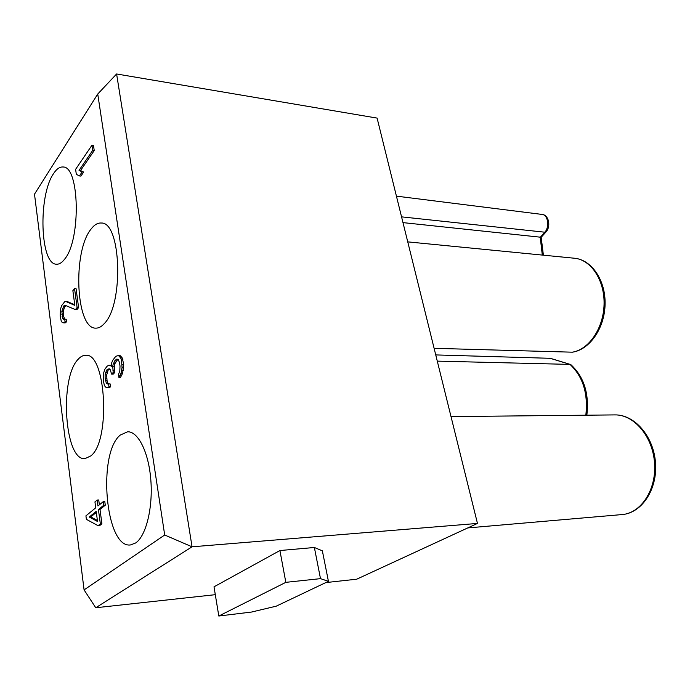<?xml version="1.0" encoding="UTF-8"?>
<svg xmlns="http://www.w3.org/2000/svg" width="690" height="690" viewBox="0 0 690 690"><rect width="100%" height="100%" fill="white"/><g stroke="black" fill="none" stroke-linecap="round" stroke-linejoin="round"><path stroke-width="1.03" d="M97.739 94.038L34.5 194.175L84.085 589.898L164.694 535.009L97.739 94.038L116.601 73.977L377.102 118.102L477.471 523.434L356.696 579.203L325.801 582.584M84.085 589.898L95.755 607.752L215.297 594.677M90.925 229.261C72.398 251.936 75.857 329.156 95.798 328.138C98.687 328.233 101.551 326.68 104.371 323.498C124.002 304.195 121.112 221.421 101.189 223.025C97.626 222.784 94.211 224.862 90.925 229.261M53.484 173.725C37.985 195.891 40.072 264.753 56.528 264.21C59.297 264.373 62.048 262.623 64.791 258.957C81.11 239.551 79.54 165.962 63.049 167.006C59.754 166.713 56.563 168.955 53.484 173.725M78.099 359.335C59.254 378.172 64.506 460.963 84.956 458.652L90.908 455.866C110.961 440.505 105.932 352.142 85.638 355.307C83.016 355.281 80.506 356.627 78.099 359.335M120.293 435.062C97.281 453.218 105.372 548.55 130.47 544.953L135.689 542.952C146.038 535.975 153.025 507.849 150.843 480.111C148.755 452.338 138.181 431.336 127.607 431.785L120.293 435.062M79.41 175.916L80.911 176.088L83.663 172.095L80.532 170.534L94.237 150.567L93.478 145.435L91.96 145.236L75.615 169.317L76.314 174.337L79.41 175.916L82.162 171.922L79.04 170.361L92.71 150.368L91.96 145.236M75.408 309.612L76.909 309.672L78.608 307.585L76.047 288.61L74.546 288.532L72.873 290.671L74.839 305.377L65.817 301.495L64.713 301.703L61.488 305.808L60.479 309.491L60.185 315.839L61.238 321.109L62.143 322.377L63.696 322.86L65.067 321.773L64.722 319.177L63.618 319.341L62.773 318.59L61.841 311.363L63.756 305.929L65.188 305.316L75.408 309.612L77.108 307.516L74.546 288.532M74.762 304.773L67.301 301.565L65.817 301.495M63.696 322.86L65.171 322.911L66.542 321.833L66.206 319.237L64.722 319.177M64.843 319.177L63.592 316.469L63.308 311.423L64.584 306.817L66.007 305.67M111.513 365.277L108.589 365.312L106.976 366.364L104.768 369.357L103.578 373.255L103.319 380.751L104.423 385.529L105.51 387.055L107.364 387.806L108.986 386.823L108.572 383.916L107.261 383.942L106.251 382.993L105.139 378.198L105.113 374.929L106.614 370.047L109.08 368.771L110.021 369.115L111.625 374.109L113.186 372.488L112.746 366.261L113.281 363.69L116.256 359.205L118.102 359.283L119.499 362.552L120.017 366.088L119.81 371.039L118.464 374.446L118.896 377.396L121.043 373.169L122.061 367.373L121.423 359.87L120.672 357.938L118.473 355.523L115.834 356.29L112.781 360.206L111.771 362.612L111.409 366.33L109.917 365.243M107.364 387.806L108.942 387.815L110.564 386.823L110.15 383.925L108.572 383.916M108.796 383.916L107.821 383.002L107.036 380.518L106.683 374.946L108.192 370.064L109.796 369.029M111.625 374.109L113.212 374.127L114.773 372.505L114.333 366.287L114.868 363.716L117.912 359.223M118.896 377.396L120.491 377.413L122.647 373.187L123.726 364.613L122.277 357.972L120.069 355.557L118.473 355.523M98.092 525.694L99.653 525.582L101.913 523.831L99.998 509.47L105.294 505.184L104.802 501.578L103.233 501.665L97.954 505.986L97.169 500.052L94.944 501.897L95.729 507.814L85.922 515.844L86.379 519.346L98.092 525.694L100.343 523.934L98.429 509.556L103.716 505.27L103.233 501.665M99.377 504.821L98.73 499.965L97.169 500.052M97.402 520.484L90.795 516.914L96.341 512.428M437.279 361.129L569.983 364.398L571.225 364.958M435.744 354.919L550.387 358.308M434.105 348.312L572.441 352.185M402.986 222.62L541.193 237.274M477.471 523.434L192.053 546.808L116.601 73.977M164.694 535.009L192.053 546.808L95.755 607.752M328.431 581.334L322.368 550.844L314.373 547.489L279.916 550.534L214.012 586.819L218.808 616.023L251.548 612.047L276.25 606.165L328.431 581.334L320.496 578.643L285.832 582.343L218.808 616.023M279.916 550.534L285.832 582.343M314.373 547.489L320.496 578.643M94.237 150.567L92.71 150.368M80.532 170.534L79.04 170.361M83.663 172.095L82.162 171.922M97.54 521.502L89.252 517.017L96.195 511.368L97.54 521.502M78.608 307.585L77.108 307.516M65.231 305.998L63.756 305.929M64.584 306.817L63.109 306.748M63.747 309.068L62.281 309.008M63.308 311.423L61.841 311.363M63.325 314.407L61.85 314.347M63.592 316.469L62.117 316.408M64.248 318.651L62.773 318.59M66.542 321.833L65.067 321.773M121.13 356.463L119.534 356.428M122.277 357.972L120.672 357.938M123.027 359.895L121.423 359.87M123.726 364.613L122.113 364.587M123.665 367.39L122.061 367.373M123.2 370.59L121.595 370.565M122.647 373.187L121.043 373.169M121.613 375.602L120.008 375.584M117.852 359.24L116.256 359.205M116.274 360.905L114.678 360.87M114.868 363.716L113.281 363.69M114.333 366.287L112.746 366.261M114.437 370.176L112.85 370.159M114.773 372.505L113.186 372.488M108.96 369.262L107.381 369.236M108.192 370.064L106.614 370.047M107.209 372.419L105.63 372.402M106.683 374.946L105.113 374.929M106.709 378.215L105.139 378.198M107.036 380.518L105.458 380.501M107.821 383.002L106.251 382.993M110.564 386.823L108.986 386.823M105.294 505.184L103.716 505.27M99.998 509.47L98.429 509.556M101.913 523.831L100.343 523.934M90.795 516.914L89.252 517.017M549.775 358.188L569.983 364.398C582.921 376.481 588.208 393.421 585.827 415.207M622.078 514.567C641.873 513.127 657.673 489.21 655.5 462.705C653.594 436.192 634.481 414.431 614.833 414.906C633.8 414.414 652.602 436.166 654.525 462.757C656.69 489.339 641.191 513.213 622.078 514.567L467.734 527.928M572.277 352.202C589.579 349.83 604.604 328.371 605.087 304.394C605.76 280.425 591.692 259.725 574.46 258.233C591.019 259.638 604.768 280.321 604.061 304.385C603.526 328.449 588.682 349.916 572.019 352.219M545.997 231.952L545.695 232.297C551.267 226.794 548.878 214.797 542.073 214.426C548.101 214.754 549.844 227.174 544.582 232.513L540.236 237.334L542.306 255.076M541.133 237.351L545.695 232.297L401.554 216.858M586.845 415.199C589.312 393.645 583.982 376.792 570.854 364.648M550.163 358.239L570.363 364.449M614.833 414.906L451.018 416.596M574.46 258.233L407.756 241.871M543.392 255.188L541.184 237.326M542.073 214.426L396.422 196.133"/></g></svg>
